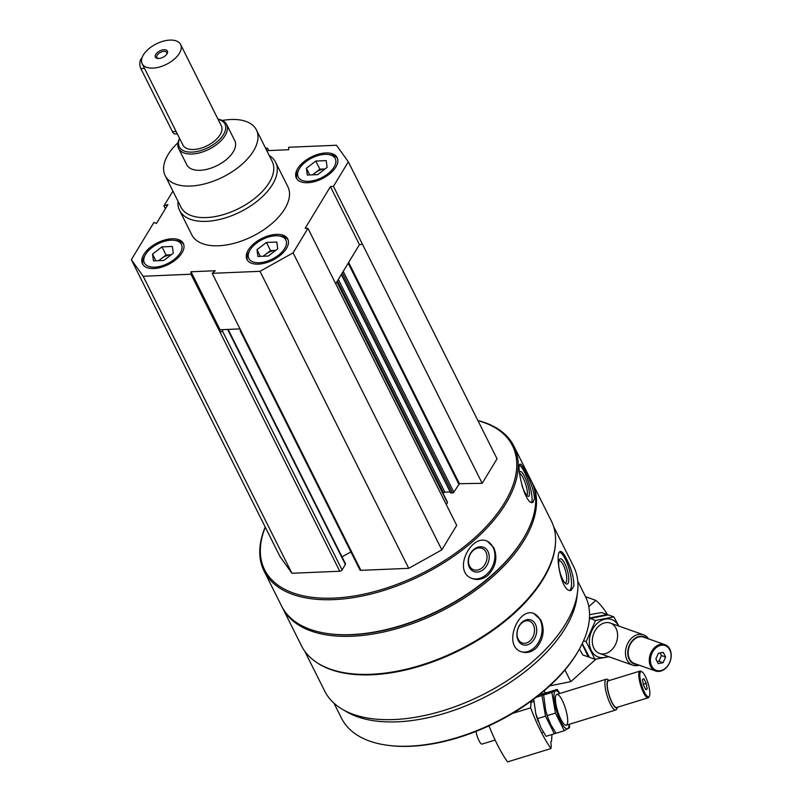 <?xml version="1.0" encoding="UTF-8"?>
<svg xmlns="http://www.w3.org/2000/svg" width="802" height="802" viewBox="0 0 802 802"><rect width="100%" height="100%" fill="white"/><g stroke="black" fill="none" stroke-linecap="round" stroke-linejoin="round"><path stroke-width="1.2" d="M153.874 268.55A22.827 12.13 -26.6 0 0 176.42 259.196A22.827 12.13 -26.6 0 0 183.307 243.437A22.827 12.13 -26.6 0 0 157.473 242.816A22.827 12.13 -26.6 0 0 142.485 263.888A22.827 12.13 -26.6 0 0 153.874 268.55M307.727 182.716A22.827 12.13 -26.6 0 0 330.274 173.372A22.827 12.13 -26.6 0 0 337.161 157.613A22.827 12.13 -26.6 0 0 311.316 156.991A22.827 12.13 -26.6 0 0 296.339 178.054A22.827 12.13 -26.6 0 0 307.727 182.716M269.241 155.518A53.714 28.541 153.4 0 1 275.627 162.285L287.858 186.696A53.714 28.541 153.4 0 1 252.61 236.269A53.714 28.541 153.4 0 1 191.798 234.796L179.568 210.385A53.714 28.541 153.4 0 1 177.984 201.212M266.795 150.646L288.66 149.723L288.65 147.267L336.469 145.252L348.319 161.814L333.452 186.325L330.414 186.645L305.171 228.269L307.958 228.349L293.091 252.861L260.008 271.317L212.189 273.332L215.257 270.745L190.996 271.768L190.996 274.224L143.177 276.249L131.338 259.688L153.934 222.425L156.45 223.477L167.919 204.57L163.949 205.903L172.921 191.117M265.592 148.24L267.457 148.159L266.124 149.292M258.344 264.139A22.827 12.13 -26.6 0 0 280.89 254.785A22.827 12.13 -26.6 0 0 287.788 239.036A22.827 12.13 -26.6 0 0 261.943 238.405A22.827 12.13 -26.6 0 0 246.956 259.477A22.827 12.13 -26.6 0 0 258.344 264.139M307.958 228.349L456.699 525.36L441.832 549.871L408.739 568.327L360.89 570.342L241.191 331.316A1.885 1.002 153.4 0 1 240.249 330.925A1.885 1.002 153.4 0 1 240.359 330.153L240.52 329.893M228.139 329.411L345.482 563.746A1.885 1.002 153.4 0 1 345.371 564.518L342.083 569.941A1.885 1.002 153.4 0 1 339.767 571.235L220.069 332.208L220.029 329.752L223.167 329.622L222.385 330.915A1.885 1.002 153.4 0 1 220.069 332.208L190.996 274.224M477.962 420.699A138.586 73.644 153.4 0 1 493.852 517.851A138.586 73.644 153.4 0 1 333.562 598.112A138.586 73.644 153.4 0 1 265.292 527.195M339.767 571.235L291.918 573.26L280.068 556.698L131.338 259.688M348.319 161.814L497.05 458.824L482.182 483.335L459.436 483.686L348.649 262.434M341.381 274.414L450.644 492.909L452.488 492.949A1.073 0.571 153.4 0 0 453.812 492.207L459.436 483.686M450.163 491.937L444.869 492.157L338.344 279.427M443.145 493.561L443.546 492.899A1.073 0.571 153.4 0 1 444.869 492.157M337.01 281.622L447.506 502.273A1.073 0.571 153.4 0 1 447.436 502.714L336.85 281.883M446.303 504.598L447.436 502.714M360.89 570.342A1.885 1.002 153.4 0 1 359.948 569.961L240.249 330.925M350.905 551.906L342.033 556.849M553.53 526.353L573.62 566.483A139.187 73.964 153.4 0 1 482.293 694.933A139.187 73.964 153.4 0 1 324.72 691.123L304.62 650.993M555.535 541.791A139.187 73.964 153.4 0 1 459.877 650.181A139.187 73.964 153.4 0 1 315.787 661.851M573.841 586.031C573.981 577.891 571.555 568.899 566.573 559.054C563.966 553.781 561.901 551.255 560.387 551.485C554.272 551.886 561.53 594.272 571.184 590.292L573.841 586.031M536.197 648.096C543.475 639.445 545.029 630.071 540.849 619.976L533.611 613.329C517.43 607.325 502.303 647.445 522.333 652.006C527.225 653.299 531.846 651.996 536.197 648.096M477.872 420.529A139.658 74.215 153.4 0 1 513.841 446.042L531.365 481.03A139.658 74.215 153.4 0 1 524.578 536.488A139.658 74.215 153.4 0 1 330.083 633.891A139.658 74.215 153.4 0 1 281.612 606.091L264.089 571.104A139.658 74.215 153.4 0 1 265.211 527.024M513.841 446.042A139.658 74.215 153.4 0 1 422.193 574.934A139.658 74.215 153.4 0 1 264.089 571.104M534.583 498.383C533.741 490.563 530.774 481.761 525.691 471.967C523.064 466.614 521.23 464.007 520.187 464.137C515.806 464.278 525.14 506.262 532.899 502.373L534.583 498.383M487.907 575.335C495.887 566.894 497.831 557.621 493.741 547.515L487.345 541.21C471.065 533.16 452.057 571.555 471.997 578.453C477.421 580.488 482.724 579.455 487.907 575.335M524.578 536.488L524.077 537.36A138.586 73.644 153.4 0 1 331.076 634.011L330.083 633.891M531.756 481.852A139.658 74.215 153.4 0 1 532.177 482.654A139.658 74.215 153.4 0 1 440.529 611.545A139.658 74.215 153.4 0 1 282.424 607.726A139.658 74.215 153.4 0 1 282.023 606.903M532.177 482.654L551.225 520.698A139.658 74.215 153.4 0 1 544.448 576.157A139.658 74.215 153.4 0 1 349.943 673.56A139.658 74.215 153.4 0 1 301.472 645.76L282.424 607.726M544.448 576.157L543.946 577.029A138.586 73.644 153.4 0 1 350.945 673.68L349.943 673.56M577.239 594.252A136.3 72.431 153.4 0 1 483.686 697.73A136.3 72.431 153.4 0 1 344.79 710.652M577.751 581.169L585.31 596.247A136.3 72.431 153.4 0 1 578.683 650.382A136.3 72.431 153.4 0 1 388.86 745.439A136.3 72.431 153.4 0 1 341.562 718.311L334.003 703.234M578.683 650.382L578.062 651.465A134.957 71.719 153.4 0 1 390.103 745.589L388.86 745.439M519.546 465.2A20.14 4.471 -108.4 0 1 524.558 472.348A20.14 4.471 -108.4 0 1 531.566 502.323M519.586 472.919A13.063 2.897 -108.4 0 1 519.816 472.087A13.063 2.897 -108.4 0 1 524.518 476.428A13.063 2.897 -108.4 0 1 529.079 490.323A13.063 2.897 -108.4 0 1 527.846 496.227A13.063 2.897 -108.4 0 1 521.932 485.541M519.646 473.481A11.499 2.556 -108.4 0 1 523.074 477.802A11.499 2.556 -108.4 0 1 526.774 495.285M486.874 541.029A20.14 15.489 -67.6 0 1 493.019 547.225A20.14 15.489 -67.6 0 1 490.353 570.192A20.14 15.489 -67.6 0 1 471.516 578.242M487.977 551.505A13.063 10.045 -67.6 0 1 478.323 571.946A13.063 10.045 -67.6 0 1 469.741 554.814A13.063 10.045 -67.6 0 1 487.977 551.505M485.952 552.077A11.499 8.842 -67.6 0 1 484.318 565.36A11.499 8.842 -67.6 0 1 473.38 569.681A11.499 8.842 -67.6 0 1 469.581 555.676A11.499 8.842 -67.6 0 1 482.142 548.408A11.499 8.842 -67.6 0 1 485.952 552.077M559.585 552.127A20.14 5.895 -105.5 0 1 565.45 559.365A20.14 5.895 -105.5 0 1 569.971 590.352M564.839 563.616A13.063 3.82 -105.5 0 1 568.768 578.222A13.063 3.82 -105.5 0 1 565.931 583.756A13.063 3.82 -105.5 0 1 560.047 572.478A13.063 3.82 -105.5 0 1 559.265 559.786A13.063 3.82 -105.5 0 1 564.839 563.616M558.884 560.929A11.499 3.368 -105.5 0 1 559.205 560.778A11.499 3.368 -105.5 0 1 563.275 564.949A11.499 3.368 -105.5 0 1 566.603 576.287A11.499 3.368 -105.5 0 1 565.37 582.944A11.499 3.368 -105.5 0 1 565.009 582.974M533.049 613.189A20.14 14.807 -73.7 0 1 540.057 619.745A20.14 14.807 -73.7 0 1 538.573 642.262A20.14 14.807 -73.7 0 1 521.751 651.826M535.395 624.167A13.063 9.604 -73.7 0 1 526.804 644.978A13.063 9.604 -73.7 0 1 518.222 627.846A13.063 9.604 -73.7 0 1 535.395 624.167M533.35 624.848A11.499 8.451 -73.7 0 1 532.398 637.901A11.499 8.451 -73.7 0 1 522.573 643.074A11.499 8.451 -73.7 0 1 517.671 629.67A11.499 8.451 -73.7 0 1 529.009 620.989A11.499 8.451 -73.7 0 1 533.35 624.848M291.918 573.26L143.177 276.249M165.382 208.751L163.949 205.903M268.66 150.565L267.457 148.159M482.182 483.335L333.452 186.325M441.832 549.871L293.091 252.861M408.739 568.327L260.008 271.317M241.222 331.316L212.189 273.332M362.484 244.299L359.446 244.62L335.717 283.758M240.019 328.91L223.167 329.622M359.446 244.62L330.414 186.645M220.029 329.752L190.996 271.768M222.334 120.48A51.027 27.118 153.4 0 1 230.966 119.508A51.027 27.118 153.4 0 1 256.419 129.924A51.027 27.118 153.4 0 1 222.936 177.021A51.027 27.118 153.4 0 1 165.162 175.618A51.027 27.118 153.4 0 1 178.024 142.676M218.024 119.217A26.857 14.276 153.4 0 1 226.655 124.47L234.806 140.741A26.857 14.276 153.4 0 1 217.182 165.533A26.857 14.276 153.4 0 1 186.776 164.801L178.625 148.52A26.857 14.276 153.4 0 1 179.598 138.465M256.419 129.924L272.209 161.453A51.027 27.118 153.4 0 1 238.725 208.55A51.027 27.118 153.4 0 1 180.951 207.157L165.162 175.618M275.627 162.285A53.714 28.541 153.4 0 1 240.379 211.858A53.714 28.541 153.4 0 1 179.568 210.385M337.512 158.455A22.827 12.13 -26.6 0 0 330.053 154.696L328.068 154.465A20.682 10.987 -26.6 0 0 299.266 168.881A20.682 10.987 -26.6 0 0 308.57 181.322A20.682 10.987 -26.6 0 0 333.191 168.4A20.682 10.987 -26.6 0 0 328.068 154.465M299.266 168.881L298.264 170.615A22.827 12.13 -26.6 0 0 296.8 178.846M312.98 174.816A10.747 5.704 153.4 0 1 315.166 172.801A10.747 5.704 153.4 0 1 325.071 168.971L319.888 169.192L315.808 161.052L326.183 160.611L327.126 167.397L317.692 174.625L307.316 175.057L306.374 168.27L315.808 161.052M312.499 174.836L319.888 169.192M309.722 174.956L306.374 168.27M183.658 244.279A22.827 12.13 -26.6 0 0 176.199 240.53L174.214 240.289A20.682 10.987 -26.6 0 0 145.413 254.705A20.682 10.987 -26.6 0 0 154.726 267.146A20.682 10.987 -26.6 0 0 179.337 254.224A20.682 10.987 -26.6 0 0 174.214 240.289M145.413 254.705L144.41 256.45A22.827 12.13 -26.6 0 0 142.956 264.67M288.129 239.878A22.827 12.13 -26.6 0 0 280.67 236.119L278.685 235.878A20.682 10.987 -26.6 0 0 249.883 250.304A20.682 10.987 -26.6 0 0 259.196 262.735A20.682 10.987 -26.6 0 0 283.808 249.813A20.682 10.987 -26.6 0 0 278.685 235.878M249.883 250.304L248.881 252.039A22.827 12.13 -26.6 0 0 247.427 260.259M159.127 260.65A10.747 5.704 153.4 0 1 161.312 258.625A10.747 5.704 153.4 0 1 171.227 254.795L166.034 255.016L161.964 246.876L172.34 246.445L173.272 253.221L163.839 260.45L153.463 260.881L152.52 254.104L161.964 246.876M158.656 260.67L166.034 255.016M155.869 260.78L152.52 254.104M263.597 256.239A10.747 5.704 153.4 0 1 265.783 254.214A10.747 5.704 153.4 0 1 275.698 250.384L270.505 250.605L266.434 242.465L276.81 242.034L277.743 248.81L268.309 256.038L257.933 256.48L256.991 249.693L266.434 242.465M263.126 256.259L270.505 250.605M260.339 256.369L256.991 249.693M531.114 701.098L530.623 707.855A80.571 20.521 72.9 0 0 551.004 748.547L507.556 761.9A80.571 20.521 -107.1 0 1 488.979 725.83M552.007 734.492L551.515 741.309A4.832 1.233 72.9 0 0 551.285 741.299A4.832 1.233 72.9 0 0 551.235 745.238L551.004 748.547M544.247 690.702L545.41 693.028M512.428 713.449L530.623 707.855M643.435 685.018L642.482 679.515L643.886 678.703L646.242 683.404L647.194 688.908L645.79 689.71L643.435 685.018M645.389 676.477A13.163 3.348 72.9 0 0 641.951 671.815A13.163 3.348 72.9 0 0 641.63 685.189A13.163 3.348 72.9 0 0 649.409 696.086A13.163 3.348 72.9 0 0 645.389 676.477M607.505 679.424A16.11 4.1 72.9 0 0 606.312 679.194A16.11 4.1 72.9 0 0 607.124 695.805A16.11 4.1 72.9 0 0 615.776 710.001A16.11 4.1 72.9 0 0 616.648 709.138L617.59 707.194A14.466 3.689 72.9 0 1 609.049 695.214A14.466 3.689 72.9 0 1 609.38 680.497L607.505 679.424M641.951 671.815L641.029 671.284A13.965 3.559 72.9 0 0 639.986 671.084L608.467 680.778A13.965 3.559 72.9 0 0 609.169 695.174A13.965 3.559 72.9 0 0 616.668 707.474L648.196 697.79A13.965 3.559 72.9 0 0 648.948 697.038L649.409 696.086M639.986 671.084A13.965 3.559 72.9 0 0 640.698 685.479A13.965 3.559 72.9 0 0 648.196 697.79M476.017 731.394A9.403 2.396 72.9 0 0 482.112 744.066L495.135 740.066M643.314 684.296L646.242 683.404M645.63 689.389L647.194 688.908M535.616 712.908A19.87 5.063 72.9 0 0 535.866 713.9A19.87 5.063 72.9 0 0 538.002 720.858A19.87 5.063 72.9 0 0 538.242 721.499M539.104 694.963L547.215 692.477L541.962 695.504L545.53 716.156L554.352 733.77L546.102 736.306L540.919 727.735L535.816 713.71L533.771 699.635M547.936 717.8A19.87 5.063 72.9 0 1 545.801 710.853A19.87 5.063 72.9 0 1 545.55 709.85A19.87 5.063 72.9 0 0 548.167 718.452A19.87 5.063 72.9 0 1 547.936 717.8L545.751 710.652L543.636 694.993L548.899 691.956L557.149 689.419L551.896 692.457L555.455 713.098L564.277 730.722L569.54 727.685L569.37 724.266M554.352 733.77L555.866 733.028M545.53 716.156L537.27 718.692M541.962 695.504L536.167 697.289M564.277 730.722L556.027 733.259L550.844 724.687L548.057 718.141M559.646 693.54A19.87 5.063 72.9 0 0 558.503 692.166A19.87 5.063 72.9 0 0 554.052 698.291A19.87 5.063 72.9 0 0 560.718 721.489A19.87 5.063 72.9 0 0 569.119 724.346M559.816 693.489L557.149 689.419M560.879 719.284A16.11 4.1 72.9 0 0 565.089 724.988A16.11 4.1 72.9 0 0 565.48 708.607A16.11 4.1 72.9 0 0 555.946 695.274A16.11 4.1 72.9 0 0 560.879 719.284M555.455 713.098L547.205 715.635M551.896 692.457L543.636 694.993M607.655 615.004A80.571 60.762 109.5 0 0 595.826 600.357L588.788 606.653M564.949 669.971L570.803 681.65L549.671 685.88M596.016 659.104L570.803 681.65M595.826 600.357L585.53 596.718M665.61 657.038L663.094 662.693L658.221 663.645L655.866 658.953L658.382 653.299L663.254 652.337L665.61 657.038L661.449 655.565L658.933 661.219L663.094 662.693M651.685 666.091A13.163 9.925 109.5 0 0 669.59 662.582A13.163 9.925 109.5 0 0 660.938 645.319A13.163 9.925 109.5 0 0 651.685 666.091M648.477 638.843A16.11 12.15 109.5 0 0 643.475 634.793A16.11 12.15 109.5 0 0 628.868 641.44A16.11 12.15 109.5 0 0 627.024 659.896A16.11 12.15 109.5 0 0 632.728 665.179A16.11 12.15 109.5 0 0 639.154 665.179M646.462 638.131A14.466 10.907 109.5 0 0 631.926 641.179A14.466 10.907 109.5 0 0 629.169 659.244A14.466 10.907 109.5 0 0 637.149 664.467M664.898 644.648L643.775 637.179A13.965 10.536 109.5 0 0 631.114 642.943A13.965 10.536 109.5 0 0 629.52 658.933A13.965 10.536 109.5 0 0 634.462 663.515L655.585 670.983A13.965 10.536 109.5 0 0 670.171 661.329A13.965 10.536 109.5 0 0 664.898 644.648A13.965 10.536 109.5 0 0 652.237 650.412A13.965 10.536 109.5 0 0 650.633 666.412A13.965 10.536 109.5 0 0 655.585 670.983M660.136 652.948L661.449 655.565M658.933 661.219L657.179 661.57M589.55 614.663L601.65 612.558L607.174 614.512L590.162 617.911M582.112 643.926L588.297 656.908L582.773 654.953L579.445 649.049M595.565 620.447L590.041 618.492L608.297 614.903L613.831 616.868L595.565 620.447L586.122 641.64L594.954 659.264L608.878 656.738M594.954 659.264L589.42 657.299L582.272 643.605M618.593 625.991A19.87 14.987 109.5 0 0 594.112 626.903A19.87 14.987 109.5 0 0 596.888 656.377A19.87 14.987 109.5 0 0 607.846 656.377M618.873 626.091L613.831 616.868M616.026 628.347A16.11 12.15 109.5 0 0 594.112 632.648A16.11 12.15 109.5 0 0 604.698 653.79A16.11 12.15 109.5 0 0 616.026 628.347M586.122 641.64L583.585 640.738M180.6 44.491L221.342 125.864A21.484 11.418 153.4 0 1 207.247 145.693A21.484 11.418 153.4 0 1 182.926 145.102L142.175 63.729A21.484 11.418 153.4 0 1 148.661 48.902A21.484 11.418 153.4 0 1 169.884 40.1A21.484 11.418 153.4 0 1 180.6 44.491A21.484 11.418 153.4 0 1 166.495 64.32A21.484 11.418 153.4 0 1 142.175 63.729M164.039 49.734A6.717 3.569 153.4 0 1 167.067 53.764A6.717 3.569 153.4 0 1 157.713 58.446A6.717 3.569 153.4 0 1 156.049 53.924A6.717 3.569 153.4 0 1 164.039 49.734M218.074 119.318A25.514 13.554 153.4 0 1 221.653 137.172A25.514 13.554 153.4 0 1 191.788 152.119A25.514 13.554 153.4 0 1 179.648 138.566M226.655 124.47A26.857 14.276 153.4 0 1 209.031 149.262A26.857 14.276 153.4 0 1 178.625 148.52M141.974 57.965A6.717 3.669 87.6 0 0 140.851 68.591L172.43 131.648A6.717 3.669 87.6 0 0 175.367 133.984L177.312 133.904M158.295 58.486A5.554 2.947 153.4 0 1 156.861 57.473A5.554 2.947 153.4 0 1 158.535 53.644A5.554 2.947 153.4 0 1 164.019 51.368A5.554 2.947 153.4 0 1 166.786 52.501A5.554 2.947 153.4 0 1 166.746 54.265M342.083 569.941L222.385 330.915M458.764 484.047L348.178 263.216M453.812 492.207L343.226 271.377M452.488 492.949L342.294 272.901M450.914 493.009L341.421 274.354M443.546 492.899L337.411 280.961M345.371 564.518L227.648 329.432M144.53 68.431L140.851 68.591M176.109 131.498L172.43 131.648M450.644 492.909L341.301 274.545M541.591 732.807L543.425 732.246M566.292 725.219L615.776 710.001M531.024 702.341L533.881 701.459M556.819 694.412L606.312 679.194M599.575 653.45L632.728 665.179M610.322 623.064L643.475 634.793"/></g></svg>
